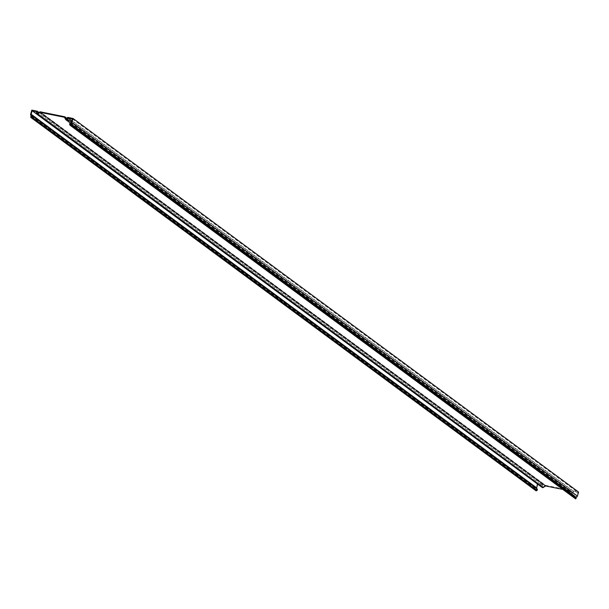 <?xml version="1.0" encoding="UTF-8"?>
<svg xmlns="http://www.w3.org/2000/svg" width="609" height="609" viewBox="0 0 609 609"><rect width="100%" height="100%" fill="white"/><g stroke="black" fill="none" stroke-linecap="round" stroke-linejoin="round"><path stroke-width="0.46" stroke-dasharray="3.04 2.28" d="M562.8 489.415L569.948 490.862L571.196 493.138A1.02 0.906 -53.5 0 0 572.917 492.848L573.396 491.562L577.903 492.475L576.89 495.977A1.005 0.898 126.5 0 1 575.985 496.761A0.929 0.83 -53.5 0 0 575.208 498.147L575.619 498.885M64.455 117.278L569.948 490.862M36.662 111.653L542.155 485.236L541.888 486.568A1.02 0.906 -53.5 0 0 542.208 487.489M538.036 484.399L542.155 485.236M72.402 118.892L577.903 492.475M71.832 120.879L573.396 491.562M30.45 116.875L535.95 490.458L536.735 489.347A1.561 1.393 126.5 0 1 536.148 487.725L537.313 483.698L542.764 484.802L542.391 486.621A0.464 0.411 -53.5 0 0 543.015 487.033L545.55 485.365L40.057 111.782M545.55 485.365L570.306 490.374L67.157 118.534M537.313 483.698L31.813 110.115M542.764 484.802L38.984 112.49M570.306 490.374L571.653 492.833A0.464 0.411 -53.5 0 0 572.437 492.704L573.099 490.945L67.599 117.362M573.099 490.945L578.55 492.049M535.95 490.458L536.194 490.907M36.388 112.985L541.888 486.568M71.436 122.242L572.917 492.848M71.398 122.394L576.89 495.977M37.522 113.449L543.015 487.033M65.696 119.554L571.196 493.138M30.648 114.142L536.148 487.725M37.484 113.472L542.391 486.621M66.411 119.44L571.653 492.833M66.937 119.12L572.437 492.704M571.425 493.404L70.477 123.178L575.985 496.761M69.715 124.563L575.208 498.147M31.295 115.809L536.735 489.347M31.211 116.38L536.712 489.963M31.44 115.23L536.94 488.814M66.259 119.372L571.76 492.955M37.042 113.457L542.543 487.04M31.333 115.839L536.605 489.263M31.272 115.786L536.765 489.37"/><path stroke-width="0.91" d="M71.892 122.493L577.385 496.076L578.55 492.049L73.05 118.466L71.892 122.493A1.561 1.393 -53.5 0 1 70.484 123.711L70.575 125.005L70.119 125.302L69.715 124.563A0.929 0.83 126.5 0 1 70.484 123.178A1.005 0.898 -53.5 0 0 71.398 122.394L72.402 118.892L67.903 117.979L67.416 119.265A1.02 0.906 126.5 0 1 65.696 119.554L64.455 117.278L40.11 112.353L545.603 485.936L562.8 489.415M40.11 112.353L37.758 113.898A1.02 0.906 126.5 0 1 36.388 112.985L36.662 111.653L32.155 110.739L538.036 484.399M36.707 113.906L542.208 487.489A1.02 0.906 -53.5 0 0 543.258 487.482L545.603 485.936M67.903 117.979L71.832 120.879M67.157 118.534L64.813 116.791L40.057 111.782L37.522 113.449A0.464 0.411 126.5 0 1 36.898 113.038L37.263 111.219L31.813 110.115L30.648 114.142A1.561 1.393 -53.5 0 0 31.242 115.763L30.694 117.324L536.194 490.907L536.955 490.405A0.929 0.83 -53.5 0 0 537.024 488.867L31.668 115.398M32.155 110.739L31.143 114.248A1.005 0.898 -53.5 0 0 31.523 115.284A0.929 0.83 126.5 0 1 31.455 116.821L30.694 117.324M536.834 488.722A1.005 0.898 126.5 0 1 536.643 487.832L537.656 484.322M38.984 112.49L37.263 111.219M73.05 118.466L67.599 117.362L66.937 119.12A0.464 0.411 126.5 0 1 66.153 119.25L64.813 116.791M70.119 125.302L575.619 498.885L576.076 498.588L70.575 125.005M577.385 496.076A1.561 1.393 126.5 0 1 575.977 497.294L576.076 498.588M37.758 113.898L543.258 487.482M67.416 119.265L71.436 122.242M31.143 114.248L536.643 487.832M36.898 113.038L37.484 113.472M31.455 116.821L536.955 490.405M70.484 123.711L575.977 497.294M70.172 124.266L575.665 497.85M65.932 119.821L70.477 123.178M31.599 115.337L537.1 488.92"/></g></svg>
